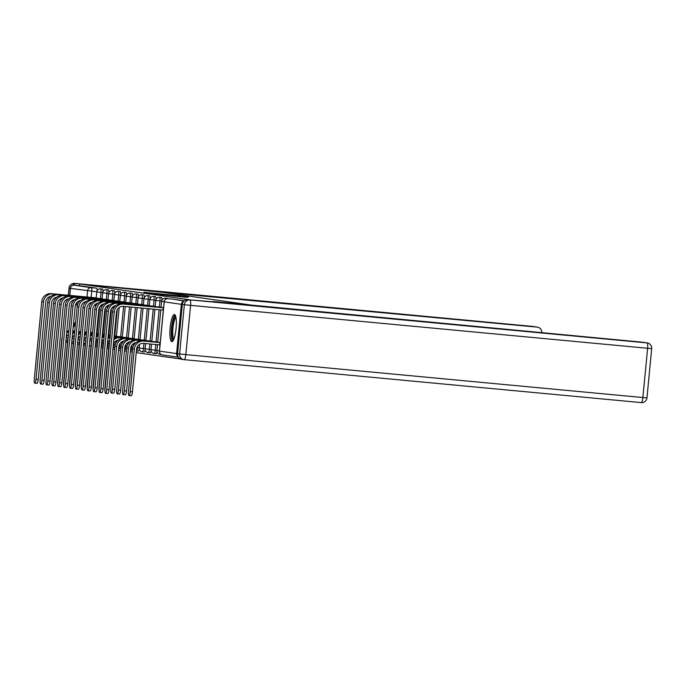 <?xml version="1.0" encoding="UTF-8"?>
<svg xmlns="http://www.w3.org/2000/svg" width="686" height="686" viewBox="0 0 686 686"><rect width="100%" height="100%" fill="white"/><g stroke="black" fill="none" stroke-linecap="round" stroke-linejoin="round"><path stroke-width="1.03" d="M180.375 295.898L143.949 292.262L180.375 295.898M174.424 314.531A13.643 2.976 -84.6 0 0 174.39 314.531A13.643 2.976 -84.6 0 0 170.162 327.754A13.643 2.976 -84.6 0 0 171.809 341.679A13.643 2.976 -84.6 0 0 171.843 341.688A13.643 2.976 -84.6 0 0 176.07 328.457A13.643 2.976 -84.6 0 0 174.424 314.531M186.678 297.33L160.661 294.663L186.678 297.33M79.619 283.97L162.582 292.322L250.947 305.03L190.511 299.919L79.619 283.97L79.447 285.71L74.182 285.213L91.307 287.674A3.499 0.763 95.4 0 1 91.727 291.267L91.135 297.398M185.597 296.669L149.119 293.008L185.597 296.669M188.29 296.978L154.796 293.822L188.264 297.21M73.162 327.291A13.643 2.976 -84.6 0 0 75.7 321.597M77.124 306.814A13.643 2.976 -84.6 0 0 76.652 302.758M77.509 344.192L79.224 344.441M83.409 345.041L85.115 345.281M89.309 345.89L91.015 346.13M95.2 346.739L96.915 346.979M101.099 347.579L102.806 347.828M106.999 348.428L108.705 348.677M112.89 349.277L114.596 349.526M118.541 350.092L120.496 350.375M124.432 350.94L126.396 351.223M130.331 351.789L132.287 352.064M136.222 352.63L180.77 359.035M183.677 301.325A3.499 3.413 98.2 0 0 181.344 304.327L176.602 353.582A3.499 3.413 98.2 0 0 178.309 356.943M69.775 295.417L70.452 288.377A3.499 3.413 -81.8 0 1 74.182 285.213M67.588 341.096A3.499 3.413 -81.8 0 1 66.01 339.459M167.607 298.684A3.499 0.763 -84.6 0 0 167.315 298.341L165.455 298.17A3.499 0.763 95.4 0 1 165.883 299.147M161.913 300.271A3.499 0.763 -84.6 0 0 161.424 297.501L159.555 297.321A3.499 0.763 95.4 0 1 159.984 300.914L159.392 307.028M155.782 344.518L155.242 350.169A3.499 0.763 95.4 0 1 154.161 353.539L156.022 353.719A3.499 0.763 -84.6 0 0 156.948 351.558M156.014 299.422A3.499 0.763 -84.6 0 0 155.525 296.652L153.655 296.472A3.499 0.763 95.4 0 1 154.084 300.065L153.501 306.179M150.123 352.87A3.499 0.763 -84.6 0 0 150.131 352.87A3.499 0.763 -84.6 0 0 151.049 350.709M150.114 298.582A3.499 0.763 -84.6 0 0 149.634 295.803L147.764 295.623A3.499 0.763 95.4 0 1 148.193 299.216L147.601 305.33M143.931 343.403L143.451 348.471A3.499 0.763 95.4 0 1 142.362 351.841L144.232 352.021A3.499 0.763 -84.6 0 0 144.232 352.021A3.499 0.763 -84.6 0 0 145.149 349.86M144.223 297.733A3.499 0.763 -84.6 0 0 143.734 294.954L141.865 294.783A3.499 0.763 95.4 0 1 142.294 298.367L141.702 304.49M138.332 351.172A3.499 0.763 -84.6 0 0 138.34 351.172A3.499 0.763 -84.6 0 0 139.258 349.011M138.323 296.884A3.499 0.763 -84.6 0 0 137.835 294.105L135.965 293.934A3.499 0.763 95.4 0 1 136.394 297.518L135.811 303.641M132.432 350.323A3.499 0.763 -84.6 0 0 132.441 350.323A3.499 0.763 -84.6 0 0 132.458 350.323L130.572 350.152A3.499 0.763 95.4 0 1 130.563 350.152A3.499 0.763 95.4 0 0 131.652 346.773L131.052 346.722M132.424 296.035A3.499 0.763 -84.6 0 0 131.944 293.256L130.074 293.085A3.499 0.763 95.4 0 1 130.503 296.669L129.911 302.792M125.898 344.449L125.761 345.924A3.499 0.763 95.4 0 1 124.672 349.303L126.541 349.474A3.499 0.763 -84.6 0 0 126.541 349.474A3.499 0.763 -84.6 0 0 126.558 349.474M126.533 295.186A3.499 0.763 -84.6 0 0 126.044 292.408L124.175 292.236A3.499 0.763 95.4 0 1 124.603 295.829L124.012 301.943M120.642 348.625A3.499 0.763 -84.6 0 0 120.65 348.625A3.499 0.763 -84.6 0 0 120.667 348.634L118.781 348.454A3.499 0.763 95.4 0 1 118.772 348.454A3.499 0.763 95.4 0 0 119.861 345.084L119.261 345.024M120.633 294.337A3.499 0.763 -84.6 0 0 120.144 291.567L118.284 291.387A3.499 0.763 95.4 0 1 118.712 294.98L118.121 301.094M114.742 293.488A3.499 0.763 -84.6 0 0 114.253 290.718L112.384 290.538A3.499 0.763 95.4 0 1 112.813 294.131L112.221 300.245M108.851 346.936L108.851 346.936A3.499 0.763 -84.6 0 0 108.868 346.936L107.153 346.773M108.842 292.648A3.499 0.763 -84.6 0 0 108.354 289.869L106.484 289.689A3.499 0.763 95.4 0 1 106.913 293.282L106.33 299.396M101.262 345.924L102.96 346.087A3.499 0.763 -84.6 0 0 102.96 346.087A3.499 0.763 -84.6 0 0 102.977 346.087M102.943 291.799A3.499 0.763 -84.6 0 0 102.463 289.02L100.593 288.84A3.499 0.763 95.4 0 1 101.022 292.433L100.43 298.547M97.052 345.238A3.499 0.763 -84.6 0 0 97.06 345.238A3.499 0.763 -84.6 0 0 97.078 345.238L95.363 345.075M184.26 300.785L173.224 299.19A3.499 0.763 -84.6 0 0 173.215 299.19A3.499 0.763 -84.6 0 0 173.206 299.19L184.002 301.008M79.447 285.71L96.572 288.171A3.499 0.763 95.4 0 1 97.052 290.95M180.59 295.983L151.88 293.291L180.59 295.983M183.539 296.635L173.258 295.589L183.531 296.764M62.297 336.577A8.832 8.618 98.2 0 0 61.843 338.67L57.744 381.219A4.022 0.875 -84.6 0 0 57.813 384.623M92.567 332.641L90.595 332.461M86.642 332.127L84.67 331.938M80.716 331.57L78.744 331.381M74.791 331.012L72.819 330.832M86.633 332.213L84.661 332.024M80.708 331.655L78.736 331.467M74.783 331.098L73.008 330.935A8.832 8.618 98.2 0 0 72.81 330.918L73.008 330.935M90.586 332.607L92.55 332.804M66.216 337.332A6.56 6.397 -81.8 0 1 68.489 334.382M68.754 331.638A8.832 8.618 98.2 0 0 66.636 332.984M68.832 330.806A8.832 8.618 98.2 0 0 66.782 331.501M96.22 297.861L51.176 293.668A8.832 8.618 98.2 0 0 41.752 301.651L34.3 379.015A4.022 0.875 -84.6 0 0 34.797 383.148A4.022 0.875 -84.6 0 0 36.041 379.264L38.245 379.478A4.022 0.875 95.4 0 1 37.001 383.354L34.797 383.148M92.481 297.844L52.916 293.925A8.832 8.618 98.2 0 0 43.484 301.909L36.041 379.264M92.499 297.638L96.203 298.024M38.245 379.478L45.696 302.114A6.56 6.397 -81.8 0 1 51.116 296.241M68.197 337.426A8.832 8.618 98.2 0 0 67.743 339.51L63.644 382.068A4.022 0.875 -84.6 0 0 63.712 385.472M98.467 333.49L96.494 333.302M92.533 332.976L90.569 332.787M86.608 332.418L84.644 332.23M80.691 331.861L78.719 331.672M92.524 333.062L90.561 332.873M86.599 332.504L84.635 332.316M80.682 331.947L78.907 331.784A8.832 8.618 98.2 0 0 78.71 331.767L78.907 331.784M96.477 333.456L98.45 333.653M72.116 338.181A6.56 6.397 -81.8 0 1 74.388 335.231M74.645 332.487A8.832 8.618 98.2 0 0 72.536 333.833M74.731 331.655A8.832 8.618 98.2 0 0 72.673 332.35M74.088 338.275A8.832 8.618 98.2 0 0 73.634 340.359L69.543 382.917A4.022 0.875 -84.6 0 0 69.612 386.321M104.358 334.339L102.394 334.151M98.432 333.825L96.46 333.636M92.507 333.267L90.535 333.079M86.582 332.71L84.618 332.521M98.424 333.911L96.452 333.722M92.499 333.353L90.526 333.164M86.573 332.796L84.798 332.624A8.832 8.618 98.2 0 0 84.61 332.616M102.377 334.305L104.341 334.502M78.007 339.03A6.56 6.397 -81.8 0 1 80.279 336.08M80.545 333.336A8.832 8.618 98.2 0 0 78.427 334.682M80.622 332.504A8.832 8.618 98.2 0 0 78.573 333.19M159.478 292.03L537.181 327.111L74.74 283.404L159.478 292.03M541.777 332.744A5.248 5.119 98.2 0 0 537.181 327.111M67.074 340.779A5.248 5.119 98.2 0 0 67.554 341.491M71.61 343.446L73.325 343.609M76.781 283.695A5.248 5.119 98.2 0 0 72.382 285.548M182.313 304.421L177.563 353.676L179.603 353.967L184.354 304.713L182.313 304.421A5.248 5.119 -81.8 0 1 187.913 299.679L224.433 303.109L213.097 301.48L641.573 342.117A5.248 5.119 -81.8 0 1 641.822 342.151L647.224 342.923A5.248 5.119 98.2 0 0 646.984 342.897L641.573 342.117M184.217 359.67A5.248 5.248 0 0 1 183.959 359.635A5.248 5.119 98.2 0 0 184.2 359.67A5.248 1.14 -84.6 0 0 184.217 359.67L641.247 402.596A5.248 1.14 -84.6 0 0 641.247 402.596L184.225 359.67A5.248 1.14 -84.6 0 0 185.837 354.611L642.868 397.537L647.61 348.282L190.579 305.356L185.837 354.611L179.603 353.967A5.248 5.119 98.2 0 0 183.959 359.635L181.919 359.344A5.248 5.119 -81.8 0 1 177.563 353.676M76.755 303.289A10.925 2.384 -84.6 0 0 75.194 306.179M74.32 325.721A11.799 2.573 95.4 0 1 73.385 324.95M73.728 321.442A10.925 2.384 -84.6 0 0 74.74 324.744M173.507 339.982A11.799 2.573 95.4 0 1 171.92 327.865A11.799 2.573 95.4 0 1 175.71 316.512M175.942 317.549A10.925 2.384 -84.6 0 0 172.966 327.977A10.925 2.384 -84.6 0 0 173.927 339.013M175.076 315.003A13.549 2.958 -84.6 0 0 171.543 327.814A13.549 2.958 -84.6 0 0 172.598 341.345M102.111 298.71L57.075 294.517A8.832 8.618 98.2 0 0 47.643 302.5L40.2 379.864A4.022 0.875 -84.6 0 0 40.688 383.997A4.022 0.875 -84.6 0 0 41.932 380.113L44.144 380.318A4.022 0.875 95.4 0 1 42.901 384.203L40.688 383.997M98.381 298.693L58.807 294.766A8.832 8.618 98.2 0 0 49.383 302.749L41.932 380.113M98.398 298.487L102.094 298.873M44.144 380.318L51.596 302.963A6.56 6.397 -81.8 0 1 57.015 297.081M108.011 299.559L62.966 295.366A8.832 8.618 98.2 0 0 53.542 303.349L46.091 380.713A4.022 0.875 -84.6 0 0 46.588 384.846A4.022 0.875 -84.6 0 0 47.831 380.962L50.044 381.167A4.022 0.875 95.4 0 1 48.792 385.052L46.588 384.846M104.272 299.542L64.707 295.615A8.832 8.618 98.2 0 0 55.283 303.598L47.831 380.962M104.298 299.336L107.994 299.722M50.044 381.167L57.487 303.804A6.56 6.397 -81.8 0 1 62.906 297.93M79.988 339.124A8.832 8.618 98.2 0 0 79.533 341.208L75.434 383.766A4.022 0.875 -84.6 0 0 75.503 387.17M110.257 335.188L108.285 335M104.332 334.674L102.36 334.485M98.407 334.116L96.434 333.928M92.481 333.559L90.509 333.37M104.323 334.759L102.351 334.571M98.398 334.202L96.426 334.013M92.473 333.645L90.698 333.473A8.832 8.618 98.2 0 0 90.501 333.456L90.698 333.473M108.277 335.154L110.24 335.351M83.906 339.879A6.56 6.397 -81.8 0 1 86.179 336.92M86.445 334.185A8.832 8.618 98.2 0 0 84.327 335.531M86.522 333.353A8.832 8.618 98.2 0 0 84.472 334.039M85.887 339.964A8.832 8.618 98.2 0 0 85.433 342.057L81.334 384.614A4.022 0.875 -84.6 0 0 81.402 388.019M116.449 336.063L114.185 335.848M110.223 335.514L108.259 335.334M104.298 334.957L102.334 334.777M98.372 334.408L96.409 334.219M110.214 335.6L108.251 335.42M104.289 335.051L102.325 334.862M98.364 334.494L96.597 334.322A8.832 8.618 98.2 0 0 96.4 334.305L96.597 334.322M114.168 336.003L116.431 336.226M89.806 340.719A6.56 6.397 -81.8 0 1 92.07 337.769M92.336 335.034A8.832 8.618 98.2 0 0 90.218 336.38M92.421 334.202A8.832 8.618 98.2 0 0 90.363 334.888M91.778 340.813A8.832 8.618 98.2 0 0 91.324 342.906L87.225 385.455A4.022 0.875 -84.6 0 0 87.302 388.859M122.348 336.912L114.15 336.183M110.197 335.806L108.225 335.625M104.272 335.248L102.3 335.068M118.609 336.895L114.142 336.269M110.189 335.891L108.217 335.711M104.263 335.334L102.488 335.171A8.832 8.618 98.2 0 0 102.291 335.154L102.488 335.171M118.635 336.689L122.331 337.075M95.697 341.568A6.56 6.397 -81.8 0 1 97.969 338.618M98.235 335.883A8.832 8.618 98.2 0 0 96.117 337.229M98.312 335.051A8.832 8.618 98.2 0 0 96.263 335.737M113.91 300.408L68.866 296.215A8.832 8.618 98.2 0 0 59.442 304.198L51.99 381.562A4.022 0.875 -84.6 0 0 52.479 385.686A4.022 0.875 -84.6 0 0 53.731 381.81L55.935 382.016A4.022 0.875 95.4 0 1 54.691 385.901L52.479 385.686M110.172 300.391L70.607 296.463A8.832 8.618 98.2 0 0 61.174 304.447L53.731 381.81M110.189 300.185L113.893 300.571M55.935 382.016L63.386 304.653A6.56 6.397 -81.8 0 1 68.806 298.779M119.801 301.257L74.757 297.064A8.832 8.618 98.2 0 0 65.333 305.047L57.89 382.411A4.022 0.875 -84.6 0 0 58.379 386.535A4.022 0.875 -84.6 0 0 59.622 382.659L61.834 382.865A4.022 0.875 95.4 0 1 60.591 386.741L58.379 386.535M116.063 301.24L76.498 297.312A8.832 8.618 98.2 0 0 67.074 305.296L59.622 382.659M116.088 301.034L119.784 301.42M61.834 382.865L69.286 305.502A6.56 6.397 -81.8 0 1 74.697 299.628M125.701 302.097L80.656 297.913A8.832 8.618 98.2 0 0 71.233 305.896L63.781 383.26A4.022 0.875 -84.6 0 0 64.278 387.384A4.022 0.875 -84.6 0 0 65.522 383.508L67.725 383.714A4.022 0.875 95.4 0 1 66.482 387.59L64.278 387.384M121.962 302.08L82.397 298.161A8.832 8.618 98.2 0 0 72.973 306.145L65.522 383.508M121.979 301.883L125.684 302.269M67.725 383.714L75.177 306.35A6.56 6.397 -81.8 0 1 80.596 300.477M97.678 341.662A8.832 8.618 98.2 0 0 97.223 343.755L93.124 386.304A4.022 0.875 -84.6 0 0 93.193 389.708M128.248 337.761L114.125 336.474M110.172 336.097L108.199 335.917M124.509 337.744L114.116 336.56M110.163 336.183L108.388 336.02A8.832 8.618 98.2 0 0 108.191 336.003L108.388 336.02M124.526 337.538L128.231 337.924M101.597 342.417A6.56 6.397 -81.8 0 1 103.869 339.467M104.126 336.723A8.832 8.618 98.2 0 0 102.017 338.069M104.212 335.891A8.832 8.618 98.2 0 0 102.154 336.586M131.592 302.946L86.556 298.762A8.832 8.618 98.2 0 0 77.124 306.745L69.68 384.1A4.022 0.875 -84.6 0 0 70.169 388.233A4.022 0.875 -84.6 0 0 71.421 384.357L73.625 384.563A4.022 0.875 95.4 0 1 72.382 388.439L70.169 388.233M127.862 302.929L88.288 299.01A8.832 8.618 98.2 0 0 78.864 306.994L71.421 384.357M127.879 302.723L131.583 303.118M73.625 384.563L81.077 307.199A6.56 6.397 -81.8 0 1 86.496 301.325M103.577 342.511A8.832 8.618 98.2 0 0 103.114 344.604L99.024 387.153A4.022 0.875 -84.6 0 0 99.093 390.557M134.139 338.601L114.099 336.766M130.4 338.592L114.288 336.869A8.832 8.618 98.2 0 0 114.09 336.852M130.426 338.387L134.122 338.773M107.496 343.266A6.56 6.397 -81.8 0 1 109.76 340.316M110.026 337.572A8.832 8.618 98.2 0 0 107.908 338.918M110.103 336.74A8.832 8.618 98.2 0 0 108.054 337.435M137.492 303.795L92.447 299.602A8.832 8.618 98.2 0 0 83.023 307.585L75.571 384.949A4.022 0.875 -84.6 0 0 76.069 389.082A4.022 0.875 -84.6 0 0 77.312 385.206L79.525 385.412A4.022 0.875 95.4 0 1 78.273 389.288L76.069 389.082M133.753 303.778L94.188 299.859A8.832 8.618 98.2 0 0 84.764 307.843L77.312 385.206M133.779 303.572L137.474 303.958M79.525 385.412L86.968 308.048A6.56 6.397 -81.8 0 1 92.387 302.174M109.468 343.36A8.832 8.618 98.2 0 0 109.014 345.452L104.915 388.002A4.022 0.875 -84.6 0 0 104.984 391.406M140.038 339.45L118.438 337.469A8.832 8.618 98.2 0 0 113.953 338.284M136.3 339.433L120.179 337.718A8.832 8.618 98.2 0 0 113.807 339.767M136.317 339.227L140.021 339.621M113.387 344.115A6.56 6.397 -81.8 0 1 118.378 340.033M143.391 304.644L98.347 300.451A8.832 8.618 98.2 0 0 88.923 308.434L81.471 385.798A4.022 0.875 -84.6 0 0 81.968 389.931A4.022 0.875 -84.6 0 0 83.212 386.046L85.416 386.261A4.022 0.875 95.4 0 1 84.172 390.137L81.968 389.931M139.652 304.627L100.087 300.708A8.832 8.618 98.2 0 0 90.655 308.691L83.212 386.046M139.67 304.421L143.374 304.807M85.416 386.261L92.867 308.897A6.56 6.397 -81.8 0 1 98.287 303.015M145.929 340.299L124.338 338.309A8.832 8.618 98.2 0 0 114.914 346.293L110.815 388.851A4.022 0.875 -84.6 0 0 111.304 392.975A4.022 0.875 -84.6 0 0 112.555 389.099L114.759 389.305A4.022 0.875 95.4 0 1 113.516 393.189L111.304 392.975M142.199 340.282L126.078 338.567A8.832 8.618 98.2 0 0 116.646 346.55L112.555 389.099M142.216 340.076L145.921 340.47M114.759 389.305L118.858 346.756A6.56 6.397 -81.8 0 1 124.277 340.882M149.282 305.493L104.246 301.3A8.832 8.618 98.2 0 0 94.814 309.283L87.371 386.647A4.022 0.875 -84.6 0 0 87.859 390.78A4.022 0.875 -84.6 0 0 89.103 386.895L91.315 387.101A4.022 0.875 95.4 0 1 90.072 390.986L87.859 390.78M145.552 305.476L105.978 301.548A8.832 8.618 98.2 0 0 96.555 309.532L89.103 386.895M145.569 305.27L149.265 305.656M91.315 387.101L98.767 309.746A6.56 6.397 -81.8 0 1 104.186 303.864M151.829 341.148L130.237 339.158A8.832 8.618 98.2 0 0 120.805 347.142L116.714 389.699A4.022 0.875 -84.6 0 0 117.203 393.824A4.022 0.875 -84.6 0 0 118.446 389.948L120.659 390.154A4.022 0.875 95.4 0 1 119.415 394.038L117.203 393.824M148.09 341.131L131.969 339.407A8.832 8.618 98.2 0 0 122.545 347.39L118.446 389.948M148.116 340.925L151.812 341.311M120.659 390.154L124.758 347.605A6.56 6.397 -81.8 0 1 130.177 341.722M155.182 306.342L110.137 302.149A8.832 8.618 98.2 0 0 100.713 310.132L93.262 387.496A4.022 0.875 -84.6 0 0 93.759 391.629A4.022 0.875 -84.6 0 0 95.002 387.744L97.215 387.95A4.022 0.875 95.4 0 1 95.963 391.835L93.759 391.629M151.443 306.325L111.878 302.397A8.832 8.618 98.2 0 0 102.454 310.381L95.002 387.744M151.469 306.119L155.165 306.505M97.215 387.95L104.658 310.587A6.56 6.397 -81.8 0 1 110.077 304.713M157.729 341.997L136.128 340.007A8.832 8.618 98.2 0 0 126.704 347.991L122.605 390.548A4.022 0.875 -84.6 0 0 123.103 394.673A4.022 0.875 -84.6 0 0 124.346 390.797L126.55 391.003A4.022 0.875 95.4 0 1 125.306 394.879L123.103 394.673M153.99 341.98L137.869 340.256A8.832 8.618 98.2 0 0 128.445 348.239L124.346 390.797M154.007 341.774L157.711 342.16M126.55 391.003L130.649 348.445A6.56 6.397 -81.8 0 1 136.068 342.571M161.081 307.191L116.037 302.998A8.832 8.618 98.2 0 0 106.613 310.981L99.161 388.345A4.022 0.875 -84.6 0 0 99.65 392.469A4.022 0.875 -84.6 0 0 100.902 388.593L103.106 388.799A4.022 0.875 95.4 0 1 101.862 392.684L99.65 392.469M157.343 307.174L117.778 303.246A8.832 8.618 98.2 0 0 108.345 311.23L100.902 388.593M157.36 306.968L161.064 307.354M103.106 388.799L110.557 311.435A6.56 6.397 -81.8 0 1 115.977 305.562M160.224 342.528L142.028 340.856A8.832 8.618 98.2 0 0 132.604 348.84L128.505 391.397A4.022 0.875 -84.6 0 0 128.994 395.522A4.022 0.875 -84.6 0 0 130.246 391.646L132.449 391.852A4.022 0.875 95.4 0 1 131.206 395.728L128.994 395.522M159.992 344.921L159.907 342.623L143.768 341.105A8.832 8.618 98.2 0 0 134.336 349.088L130.246 391.646M132.449 391.852L136.548 349.294A6.56 6.397 -81.8 0 1 143.546 343.369L159.684 344.887M163.577 307.714L121.928 303.847A8.832 8.618 98.2 0 0 112.504 311.83L105.061 389.194A4.022 0.875 -84.6 0 0 105.55 393.318A4.022 0.875 -84.6 0 0 106.793 389.442L109.005 389.648A4.022 0.875 95.4 0 1 107.762 393.524L105.55 393.318M163.345 310.115L163.259 307.817L123.669 304.095A8.832 8.618 98.2 0 0 114.245 312.079L106.793 389.442M109.005 389.648L116.457 312.284A6.56 6.397 -81.8 0 1 123.454 306.359L163.036 310.072M181.344 304.327L164.22 301.857L159.478 351.112L176.602 353.582M96.812 291.747L70.452 288.377M90.621 302.732L90.483 304.164M91.727 340.968L89.797 340.788M86.976 297.038L87.568 290.838A3.499 3.413 -81.8 0 1 91.307 287.674L96.572 288.171M66.182 337.701L68.025 337.966M72.081 338.55L73.925 338.815M77.972 339.399L79.816 339.664M161.673 301.068L155.748 300.468A3.499 3.499 0 0 1 159.555 297.321M159.135 309.712L156.039 341.842M156.923 350.323L151.006 349.723A3.499 3.499 0 0 0 154.161 353.539A3.499 0.763 95.4 0 1 154.153 353.539M155.782 300.228L149.848 299.619A3.499 3.499 0 0 1 153.655 296.472M153.21 309.154L150.148 340.993M149.857 343.96L149.342 349.32A3.499 0.763 95.4 0 1 148.262 352.69A3.499 0.763 95.4 0 1 148.253 352.69L150.131 352.87M151.023 349.474L145.106 348.874A3.499 3.499 0 0 0 148.262 352.69M149.882 299.379L143.957 298.77A3.499 3.499 0 0 1 147.764 295.623M147.284 308.597L144.249 340.145M145.132 348.634L139.207 348.025A3.499 3.499 0 0 0 142.362 351.841A3.499 0.763 95.4 0 1 142.354 351.841M143.983 298.53L138.058 297.921A3.499 3.499 0 0 1 141.865 294.783M141.359 308.04L138.349 339.296M137.697 346.147L137.552 347.622A3.499 0.763 95.4 0 1 136.471 351A3.499 0.763 95.4 0 1 136.463 350.992M139.232 347.785L136.951 347.57M138.092 297.681L132.158 297.081A3.499 3.499 0 0 1 135.965 293.934M135.442 307.482L132.458 338.447M131.798 345.298L131.652 346.773L133.007 346.902M132.192 296.832L126.267 296.232A3.499 3.499 0 0 1 130.074 293.085M129.517 306.925L126.558 337.598M127.107 346.053L125.161 345.873M126.293 295.983L120.367 295.383A3.499 3.499 0 0 1 124.175 292.236M123.591 306.368L120.667 336.749M120.007 343.6L119.861 345.084L121.208 345.204M120.402 295.134L114.468 294.534A3.499 3.499 0 0 1 118.284 291.387M117.297 309.609L114.768 335.9M114.108 342.751L113.962 344.235A3.499 0.763 95.4 0 1 113.061 347.536M115.317 344.355L113.379 344.175M114.502 294.285L108.577 293.685A3.499 3.499 0 0 1 112.384 290.538M111.406 308.769L108.868 335.06M108.208 341.902L108.071 343.386A3.499 0.763 95.4 0 1 107.162 346.687M109.417 343.515L107.488 343.326M108.611 293.445L102.677 292.836A3.499 3.499 0 0 1 106.484 289.689M105.507 307.92L102.977 334.211M102.317 341.062L102.171 342.537A3.499 0.763 95.4 0 1 101.262 345.838M103.526 342.666L101.588 342.486M102.711 292.596L96.786 291.987A3.499 3.499 0 0 1 100.593 288.84M99.607 307.071L97.078 333.362M96.417 340.213L96.28 341.688A3.499 0.763 95.4 0 1 95.371 344.989M97.626 341.817L95.697 341.637M160.473 353.967A3.499 0.763 95.4 0 1 160.052 354.388A3.499 0.763 95.4 0 1 160.044 354.388L161.184 354.49M164.177 301.6L161.639 301.317A3.499 3.499 0 0 1 165.455 298.17M159.426 350.846L156.897 350.572A3.499 3.499 0 0 0 160.052 354.388M164.143 301.849L164.22 301.857A3.499 3.413 -81.8 0 1 167.959 298.702A3.499 0.763 95.4 0 1 167.95 298.702A3.499 0.763 95.4 0 1 167.959 298.702A3.499 3.499 0 0 0 164.143 301.849L159.401 351.103A3.499 3.499 0 0 0 162.385 354.894L178.48 357.209M162.385 354.894A3.499 3.413 98.2 0 1 159.478 351.112L159.401 351.103M83.632 342.708A3.499 3.413 98.2 0 0 85.261 343.772M83.872 340.213L85.75 340.402M52.916 293.925L51.176 293.668M43.484 301.909L41.752 301.651M70.452 288.334L69.14 288.146L68.454 295.297M68.103 298.933L68.06 299.413M532.019 326.365A5.248 5.248 0 0 0 531.761 326.33A5.248 1.14 -84.6 0 0 531.761 326.33A5.248 5.119 -81.8 0 1 532.019 326.365L537.421 327.136M74.731 283.404A5.248 5.248 0 0 0 69.02 288.12L69.14 288.146A5.248 5.119 -81.8 0 1 74.74 283.404A5.248 1.14 -84.6 0 0 74.731 283.404L531.761 326.33A5.248 1.14 -84.6 0 0 531.753 326.33M65.805 341.611A5.248 5.248 0 0 0 67.434 342.7A5.248 5.119 -81.8 0 1 65.813 341.551M187.913 299.679L646.984 342.897A5.248 1.14 -84.6 0 1 647.61 348.282L651.7 348.625L646.958 397.88L642.868 397.537A5.248 1.14 -84.6 0 1 641.247 402.596A5.248 5.248 0 0 0 646.958 397.88M189.953 299.971A5.248 5.119 98.2 0 0 184.354 304.713L190.579 305.356A5.248 1.14 -84.6 0 0 189.953 299.971M58.807 294.766L57.075 294.517M49.383 302.749L47.643 302.5M64.707 295.615L62.966 295.366M55.283 303.598L53.542 303.349M70.607 296.463L68.866 296.215M61.174 304.447L59.442 304.198M76.498 297.312L74.757 297.064M67.074 305.296L65.333 305.047M82.397 298.161L80.656 297.913M72.973 306.145L71.233 305.896M88.288 299.01L86.556 298.762M78.864 306.994L77.124 306.745M94.188 299.859L92.447 299.602M84.764 307.843L83.023 307.585M118.438 337.469L120.179 337.718M100.087 300.708L98.347 300.451M90.655 308.691L88.923 308.434M124.338 338.309L126.078 338.567M114.914 346.293L116.646 346.55M105.978 301.548L104.246 301.3M96.555 309.532L94.814 309.283M130.237 339.158L131.969 339.407M120.805 347.142L122.545 347.39M111.878 302.397L110.137 302.149M102.454 310.381L100.713 310.132M136.128 340.007L137.869 340.256M126.704 347.991L128.445 348.239M117.778 303.246L116.037 302.998M108.345 311.23L106.613 310.981M142.028 340.856L143.768 341.105M159.744 344.895L159.967 342.631M132.604 348.84L134.336 349.088M123.669 304.095L121.928 303.847M163.311 307.825L163.096 310.081M114.245 312.079L112.504 311.83M95.337 307.019L95.611 304.112M96.186 298.196L96.786 291.987M114.751 347.785L113.053 347.622M138.34 351.172L136.471 351A3.499 3.499 0 0 1 136.385 350.992M101.228 307.868L101.511 304.961M102.085 299.045L102.677 292.836M107.127 308.717L107.41 305.81M107.976 299.885L108.577 293.685M113.027 309.558L113.301 306.659M113.876 300.734L114.468 294.534M115.754 343.257L115.977 340.942M116.423 336.397L119.201 307.508M119.767 301.583L120.367 295.383M121.654 344.098L121.876 341.791M122.314 337.238L125.272 306.531M125.667 302.432L126.267 296.232M127.553 344.947L127.776 342.64M128.213 338.087L131.198 307.088M131.566 303.281L132.158 297.081M133.444 345.795L133.667 343.489M134.104 338.935L137.123 307.645M137.457 304.13L138.058 297.921M139.207 348.025L139.567 344.338M140.004 339.784L143.048 308.194M143.357 304.978L143.957 298.77M145.106 348.874L145.621 343.566M145.904 340.633L148.973 308.751M149.256 305.827L149.848 299.619M151.006 349.723L151.546 344.123M151.795 341.482L154.899 309.309M155.147 306.668L155.748 300.468M156.897 350.572L157.471 344.672M157.694 342.331L160.816 309.866M161.047 307.517L161.639 301.317M173.215 299.19L167.95 298.702M71.756 341.868L73.471 342.108M77.655 342.717L79.362 342.957M83.555 343.566L85.261 343.806M67.923 299.55L67.974 298.976M68.326 295.28L69.02 288.12M651.7 348.625A5.248 5.248 0 0 0 647.224 342.923"/></g></svg>
